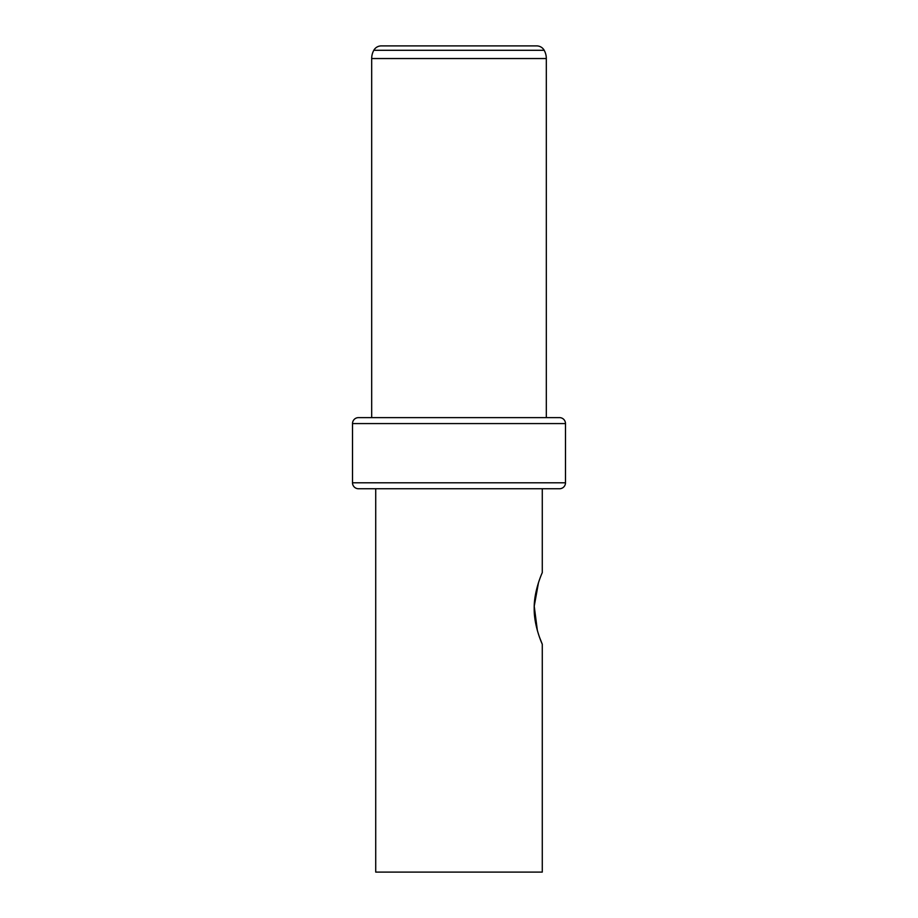 <?xml version="1.0" encoding="UTF-8"?>
<svg xmlns="http://www.w3.org/2000/svg" width="918" height="918" viewBox="0 0 918 918"><rect width="100%" height="100%" fill="white"/><g stroke="black" fill="none" stroke-linecap="round" stroke-linejoin="round"><path stroke-width="1.38" d="M565.488 423.577L565.488 482.788L352.512 482.788L352.512 423.577A5.967 5.967 0 0 1 358.479 417.621L559.521 417.621A5.967 5.967 0 0 1 565.488 423.577L352.512 423.577M352.512 482.788A5.967 5.967 0 0 0 358.479 488.743L559.521 488.743A5.967 5.967 0 0 0 565.488 482.788M546.313 417.621L546.313 58.545L371.687 58.545L371.687 417.621M371.687 58.545A17.04 17.04 -90 0 1 373.81 50.295A8.514 8.514 90 0 1 381.268 45.9L536.732 45.9A8.514 8.514 -90 0 1 544.19 50.295L373.81 50.295M546.313 58.545A17.04 17.04 90 0 0 544.19 50.295M542.274 488.743L542.274 572.66C542.779 571.512 533.874 590.24 534.196 608.439C533.874 626.638 542.779 645.365 542.274 644.218L542.274 872.1L375.726 872.1L375.726 488.743M538.476 582.723L534.23 606.201L537.374 630.551M539.509 637.207L542.274 644.218"/></g></svg>

